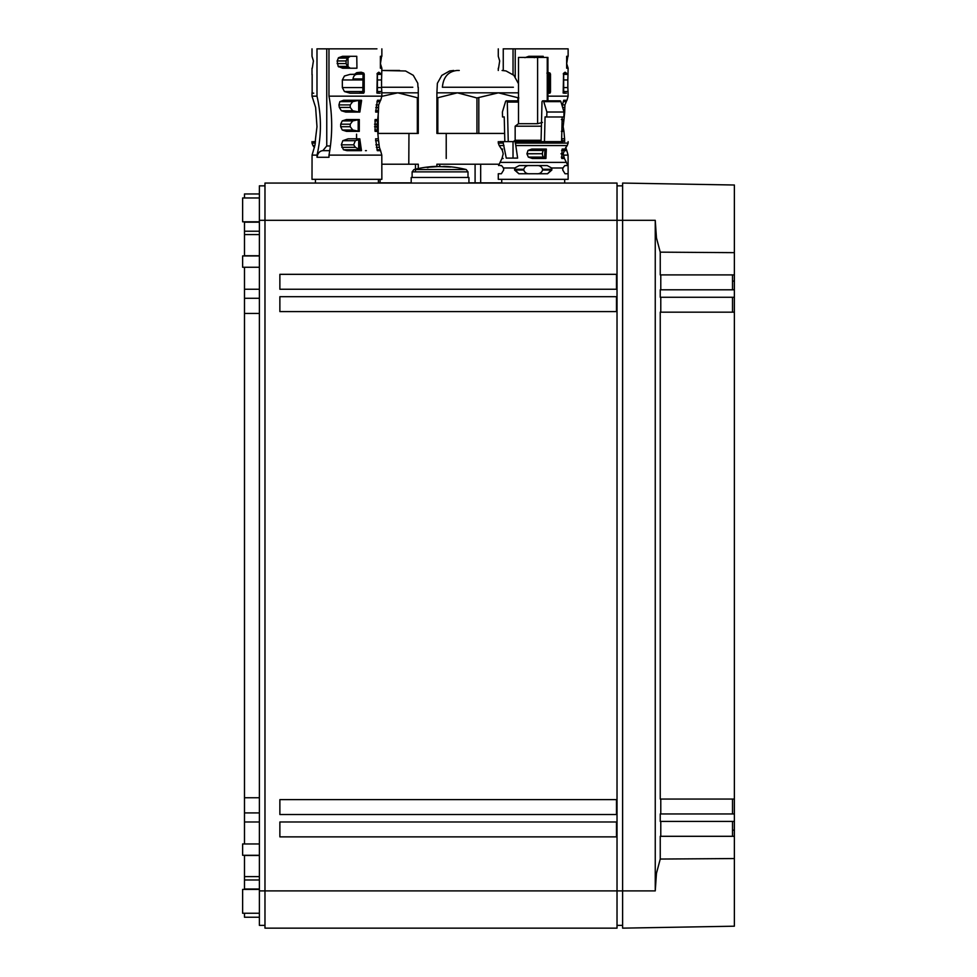 <?xml version="1.0" encoding="UTF-8"?>
<svg xmlns="http://www.w3.org/2000/svg" width="977" height="977" viewBox="0 0 977 977"><rect width="100%" height="100%" fill="white"/><g stroke="black" fill="none" stroke-linecap="round" stroke-linejoin="round"><path stroke-width="1.47" d="M734.374 821.401L660.244 821.401L660.244 813.951L734.374 813.951L734.374 926.196L622.618 928.15L622.618 220.314L617.024 220.314L617.024 183.065L264.975 183.065L264.975 220.314L259.381 220.314L259.381 185.85L264.975 185.85M259.381 197.965L242.626 197.965L242.626 221.803L259.381 221.803M259.381 889.4L242.626 889.4L242.626 913.251L259.381 913.251M259.381 267.258L242.626 267.258L242.626 255.937L259.381 255.937M244.482 267.258L244.482 843.957M244.482 255.937L244.482 231.231L259.381 231.231L244.482 231.231L244.482 221.803M244.482 197.965L244.482 193.971L259.381 193.971L244.482 193.971M244.482 917.232L259.381 917.232L244.482 917.232L244.482 913.251M244.482 855.278L244.482 879.984L259.381 879.984L244.482 879.984L244.482 889.4M259.381 855.278L242.626 855.278L242.626 843.957L259.381 843.957M259.381 812.925L244.482 812.925L259.381 812.925M259.381 298.29L244.482 298.29L259.381 298.29M264.975 925.353L259.381 925.353L259.381 220.314M616.487 296.69L616.487 311.59L279.874 311.59L279.874 296.69L616.487 296.69M279.874 274.329L616.487 274.329L616.487 289.241L279.874 289.241L279.874 274.329M279.874 821.975L616.487 821.975L616.487 836.874L279.874 836.874L279.874 821.975M279.874 799.626L616.487 799.626L616.487 814.525L279.874 814.525L279.874 799.626M622.618 925.353L617.024 925.353L617.024 890.89L617.024 928.15L264.975 928.15L264.975 220.314L617.024 220.314L617.024 890.89L259.381 890.89M622.618 185.85L617.024 185.85M655.249 220.314L656.459 237.887L660.244 252.151L734.374 252.652L734.374 185.007L622.618 183.065L622.618 220.314L655.249 220.314L655.249 890.89L656.459 873.316L660.244 859.052L734.374 858.551M655.249 927.576L622.618 928.15M734.374 836.3L660.244 836.3L660.244 859.052M660.782 821.401L660.782 836.3M660.782 799.052L660.782 813.951M734.374 296.886L734.374 312.164L660.244 312.164L660.244 799.052L734.374 799.052L734.374 814.329M660.782 297.264L660.782 312.164M660.244 289.803L660.244 297.264L734.374 297.264L734.374 289.803L660.244 289.803M660.782 274.903L660.782 289.803M660.244 252.151L660.244 274.903L734.374 274.903L734.374 289.803M734.374 312.164L734.374 799.052M732.518 799.052L732.518 813.951M732.518 821.401L732.518 836.3M732.518 297.264L732.518 312.164M732.518 274.903L732.518 289.803M734.374 252.652L734.374 274.903M499.039 164.209L436.902 164.209L436.902 166.603L430.014 166.933M480.672 164.209L480.672 182.833L475.091 182.833L475.091 164.209M468.936 182.833L475.091 182.833M480.672 182.833L501.726 182.833M513.377 87.246C520.521 87.246 520.521 87.246 513.377 87.246L442.398 87.246C443.302 77.146 448.15 71.553 456.906 70.478L459.251 70.478M504.633 133.434L436.902 133.434L436.902 92.827L457.383 92.827L436.902 97.969M518.86 97.969L498.38 92.827L476.947 97.969L457.395 92.827L518.494 92.827M407.446 164.209L381.824 164.209L418.278 164.209L418.278 168.545A106.64 106.64 0 0 1 435.852 166.383L428.011 167.262L440.786 166.408M415.481 171.879L415.481 164.209L418.278 164.209M408.789 164.209L408.96 133.434M380.09 179.328L380.09 182.833L378.417 182.833M380.09 182.833L411.195 182.833M417.973 87.246L417.777 83.204L413.271 75.302L405.565 70.979L381.86 70.478L399.593 70.478M417.338 97.969L417.338 133.434L418.278 133.434L418.278 97.969L397.798 92.827L404.454 92.827L397.786 92.827L381.812 96.332M417.338 133.434L377.806 133.434M404.612 92.827L418.278 92.827L418.278 97.969M381.86 92.827L397.798 92.827M313.422 141.616L315.486 141.616M312.017 173.747L312.005 177.472M499.687 141.616L523.587 141.616M498.282 141.616L498.282 143.094L503.253 143.094L506.257 158.103L517.627 158.103L515.233 141.616L563.155 141.616M525.37 141.616L508.248 141.616L507.295 102.084L518.494 102.084M504.23 116.984L502.52 116.984L504.23 116.898L504.828 141.616L508.248 141.616M541.075 140.273L515.16 140.273L513.365 141.616L561.592 141.616L562.178 116.984M527.934 57.423L540.66 57.423L527.934 57.423M541.417 126.204L515.16 126.204L518.494 123.7L518.494 57.423L547.254 57.423L547.254 100.826M542.43 122.43L537.606 123.7L518.494 123.7M513.023 158.103L513.023 141.616M503.253 143.094L503.253 141.616M562.141 149.066L564.95 149.066L563.216 153.719L564.425 158.469L561.726 158.469L562.141 149.066M564.437 158.469L566.355 162.39L500.065 162.39L501.97 158.469L503.155 158.469L501.995 158.469L503.204 153.816L502.373 150.421M502.373 150.434L499.198 145.549L503.985 145.549M502.642 149.066L501.457 149.066M543.383 150.421A4.653 3.297 -90 0 0 542.43 153.719L526.908 153.816L528.337 157.102L532.282 158.469L545.923 158.469L546.338 149.066L531.757 149.066L546.338 149.066M544.934 149.2A4.653 3.285 -90 0 0 543.395 150.434L528.007 150.434L531.757 149.066M528.007 150.421L526.908 153.816M563.265 158.469L564.425 158.469L563.265 158.469M566.355 162.39L567.82 165.553L564.877 165.553L562.899 167.983L562.74 170.022L565.036 173.747L568.125 173.747L565.036 173.747L562.74 170.022M503.668 170.022L501.372 173.747L498.282 173.747L501.372 173.747L503.668 170.022L503.509 167.983L501.531 165.553L499.992 165.553M559.137 167.983L551.602 167.983L547.169 165.553L519.239 165.553L514.818 167.983L514.574 169.277L518.836 173.747L547.572 173.747L551.846 169.277L542.601 169.277C541.637 166.493 539.536 165.26 536.3 165.553M544.946 149.066L544.58 158.469M542.43 153.816A4.604 3.261 -90 0 0 543.395 157.102A4.69 3.31 -90 0 0 544.58 158.189M562.74 169.277L562.899 167.983L551.602 167.983L551.846 169.277M498.282 173.747L498.282 179.328L568.125 179.328L568.077 155.123L563.253 155.123M536.312 173.747L547.572 173.747L551.846 170.022L542.601 170.022C541.637 172.795 539.536 174.04 536.3 173.747L530.108 173.747C526.872 174.04 524.783 172.795 523.806 170.022L523.806 169.277C524.783 166.493 526.872 165.26 530.108 165.553M514.818 167.983L503.509 167.983L503.668 169.277M530.108 173.747L518.836 173.747L514.574 170.022L523.806 170.022M542.601 170.022L542.601 169.277M537.606 123.7L537.606 57.423M519.166 57.423L518.494 57.423M547.254 57.423L528.813 57.423M507.295 102.084A1.295 0.916 90 0 0 505.536 101.62L502.398 112.013L502.52 116.984M514.171 141.616L541.05 141.616L541.991 102.084A1.295 0.916 90 0 1 543.749 101.62L546.888 112.013L546.766 116.984L545.056 116.898L544.47 141.616M542.907 100.826L560.029 100.826A1.295 0.916 90 0 1 560.883 101.62L564.01 112.013L563.888 116.984L546.766 116.984M564.01 112.013L546.888 112.013M546.045 48.85L515.038 48.85L546.045 48.85M515.233 76.829L515.233 48.85L568.125 48.85L539.267 48.85M524.918 57.667L528.85 56.3L543.224 56.3L543.224 57.423M547.45 72.2L550.002 73.055L550.491 74.105L549.208 74.105L550.002 73.055M549.208 92.082L548.94 92.754L549.978 93.145L550.491 92.082L549.367 92.082M549.978 93.145L547.926 92.986M547.926 96.161L568.125 96.161L568.04 91.545L563.68 91.545M564.169 73.263L567.991 74.374L567.832 79.955L563.68 79.955M568.125 48.85L568.125 56.3L566.66 56.3L566.66 68.219L568.125 68.219L567.991 74.374M563.68 87.6L567.832 87.6L567.832 79.955M567.832 87.6L568.04 91.545M566.428 93.181L563.876 93.181L566.428 93.181M566.941 73.556L565.097 72.2L563.558 73.739L563.192 92.082L564.889 93.181L563.876 93.181M566.66 63.566L568.125 68.219M566.721 63.566L567.857 56.3L566.66 56.3L567.857 56.3M551.175 48.85L542.833 48.85M503.204 48.85L527.14 48.85M536.629 56.3L534.297 57.667M563.546 150.653L566.855 150.653L565.683 147.344M564.645 141.616L564.608 138.819L561.873 138.819L561.86 141.616M561.36 131.37L563.949 131.37L564.608 138.819M561.946 126.717L563.155 126.717L563.949 131.37L561.836 131.37M563.155 126.717L563.973 119.536L561.384 119.536M563.326 112.086L564.694 112.086L564.926 104.918L566.831 100.265L563.692 100.265L562.227 106.102M566.99 100.265L568.125 96.161M547.926 92.839L549.098 92.082L549.098 74.105L547.926 74.118M563.68 74.374L567.319 74.374M549.098 78.942L547.926 78.942M563.839 93.145L563.253 92.351M563.827 73.055L563.24 73.849L563.827 73.055M566.33 73.263L563.998 73.055L565.097 72.2L563.998 73.055M564.889 93.181L563.68 92.082L563.68 74.105L564.706 73.006M566.66 68.219L567.857 68.219M513.035 74.533L513.035 48.85M503.253 70.515L503.253 48.85M498.551 68.219L499.687 60.953L498.282 56.3L498.282 48.85M563.619 110.719L564.401 110.719M562.63 107.433L564.523 107.433M359.78 48.85L328.773 48.85L359.78 48.85M376.34 147.344L379.406 147.344L378.331 138.819L375.608 138.819L377.281 150.653L380.578 150.653L381.799 155.123L328.993 155.123C332.595 135.461 332.583 115.811 328.968 96.161L328.968 48.85L376.878 48.85M356.764 56.3L356.947 68.219L342.573 68.219L338.189 66.399L337.126 60.953L338.64 57.667L342.573 56.3L356.764 56.3M360.537 73.055L361.172 72.2L360.537 73.055L356.984 73.263L356.764 72.652L361.172 72.2L363.737 73.055L364.213 74.105L362.943 74.105L363.737 73.055M362.943 92.082L362.662 92.754L363.713 93.145L364.213 92.082L363.102 92.082M363.713 93.145L350.084 93.181L363.652 93.181L359.28 93.181L362.821 92.082L363.065 74.105M328.968 96.161L381.86 96.161L381.775 91.545L377.403 91.545M377.904 73.263L381.714 74.374L381.555 79.955L377.403 79.955M381.86 48.85L381.86 56.3L380.395 56.3L380.395 68.219L381.86 68.219L381.714 74.374M377.403 87.6L381.555 87.6L381.555 79.955M381.555 87.6L381.775 91.545M380.163 93.181L377.598 93.181L380.163 93.181M380.676 73.556L378.82 72.2L377.281 73.739L376.927 92.082L378.624 93.181M380.395 63.566L381.86 68.219M380.456 63.566L381.592 56.3L380.395 56.3L381.592 56.3M364.897 48.85L356.568 48.85M353.002 48.85L376.939 48.85M316.927 48.85L340.863 48.85M362.821 79.955L342.341 79.955L342.341 87.6L344.441 91.545L350.084 93.181M342.341 79.955L344.441 76.011L350.084 74.374L362.821 74.118L359.231 73.006M356.764 72.652L354.443 74.374L350.084 74.374M350.352 56.3L347.446 58.119L346.09 60.953L346.09 63.566L347.446 66.399L350.352 68.219L356.947 68.219M338.64 66.863L348.032 66.863L348.032 57.667L338.64 57.667M356.41 150.653L361.478 150.653L359.792 138.819L348.117 138.819L342.817 140.7L341.327 144.828L343.428 149.725L346.933 150.653L356.41 150.653M355.591 131.37L359.28 131.37L359.304 119.536L346.456 119.536L342.231 120.904L340.692 124.201L340.692 126.717L342.255 130.002L346.493 131.37L355.591 131.37M359.438 100.265A4.629 3.273 -90 0 0 358.681 100.387L352.721 101.62L350.23 104.918L350.23 107.433L339.324 107.433L341.376 110.719L345.76 112.086L359.854 112.086L361.6 100.472L359.451 100.265M352.721 101.62L339.874 101.62L343.599 100.265L361.49 100.265M379.406 147.344L380.578 150.653M374.57 126.717L376.878 126.717L377.696 119.536L375.107 119.536L375.083 131.37L377.672 131.37L378.331 138.819M376.878 126.717L377.672 131.37L375.083 131.37M377.696 119.536L378.429 112.086L375.656 112.086L377.427 100.265L380.554 100.265L378.649 104.918L378.404 112.086M380.712 100.265L381.86 96.161M377.403 74.374L381.042 74.374M355.958 73.556L361.368 73.263M356.886 74.374A5.593 3.957 -90 0 0 354.089 76.011A5.593 3.957 -90 0 0 353.002 78.942L362.821 78.942M377.562 93.145L376.975 92.351M377.549 73.055L376.975 73.849L377.549 73.055M380.053 73.263L377.72 73.055L378.82 72.2L377.72 73.055M377.598 93.181L378.587 93.181L377.403 92.082L377.403 74.105L378.429 73.006M380.395 68.219L381.592 68.219M328.993 155.123L328.993 157.285L317.024 157.285C317.696 153.181 319.638 150.971 322.825 150.653L326.758 145.964L326.758 48.85M326.758 145.964L330.421 145.964M317.024 157.285L317.024 155.123C321.555 135.461 321.543 115.811 316.988 96.161L316.988 48.85M312.005 92.766L312.005 96.161L316.988 96.161M313.702 93.181L312.151 93.181L312.151 74.374M312.286 68.219L313.409 60.953L312.005 56.3L312.005 48.85M356.568 138.819L356.568 134.167M339.874 101.62L338.921 104.918L339.324 107.433M350.352 68.219L342.573 68.219L350.352 68.219M381.799 155.123L381.86 179.328L312.005 179.328L312.066 155.123L315.046 144.828L315.534 138.819M329.359 155.123L364.506 155.123M360.183 150.653L358.657 138.819M358.193 119.536L358.18 131.37M360.257 100.265L358.681 112.086M375.62 110.719L378.123 110.719M375.791 107.433L378.246 107.433M317.024 155.123L312.066 155.123M312.005 96.161L315.62 107.433L316.988 126.717L315.498 138.893M350.23 107.433L352.721 110.719L341.376 110.719M352.721 110.719L358.681 111.964A4.69 3.31 -90 0 0 358.718 111.976M358.681 131.236L352.721 130.002L350.23 126.717L350.23 124.201L352.721 120.904L358.681 119.67M358.864 139.503A4.653 3.297 -90 0 0 358.681 139.687L355.335 140.7L342.817 140.7M360.195 150.458A4.653 3.285 -90 0 1 359.157 149.725A4.616 3.273 -90 0 1 358.681 149.115L355.433 147.344L353.662 144.828L355.335 140.7M358.681 149.115L358.681 139.687M358.681 127.535L358.681 123.285M358.681 111.964L358.681 100.387M327.466 150.653L323.143 150.653M434.741 166.432L433.825 166.493L434.741 166.432M468.007 177.472L411.195 177.472L468.007 177.472L468.007 171.879L412.123 171.879L413.955 169.546L466.188 169.546A106.64 106.64 0 0 0 444.279 166.383L450.666 167.018L437.33 166.554M427.144 167.543L428.011 167.665M444.706 166.395L445.402 166.432M446.318 166.493L447.393 166.591M442.728 166.554L444.279 166.383M244.482 889.033L259.381 889.033M259.381 876.625L244.482 876.625M244.482 855.473L259.381 855.473M244.482 821.975L259.381 821.975M259.381 797.757L244.482 797.757M244.482 313.446L259.381 313.446M259.381 289.241L244.482 289.241M259.381 255.73L244.482 255.73M244.482 234.578L259.381 234.578M259.381 222.182L244.482 222.182M655.249 890.89L617.024 890.89M732.518 830.132L734.374 830.132M732.518 281.083L734.374 281.083M439.699 164.209L439.699 166.395M517.932 97.969L517.932 100.826M478.815 97.969L478.815 133.434M476.947 97.969L476.947 133.434M437.83 97.969L437.83 133.434M442.398 87.246C435.253 87.246 435.253 87.246 442.398 87.246M388.089 70.478L385.878 70.478M378.221 107.58L378.221 111.5M378.221 113.686L378.221 133.434M412.782 87.246C419.927 87.246 419.927 87.246 412.782 87.246L381.555 87.246M314.399 147.576L312.921 145.549L314.887 145.549M312.005 141.616L312.005 143.094L315.351 143.094M515.807 145.549L567.21 145.549L564.987 149.066M515.233 143.094L568.125 143.094L568.125 141.616M542.821 145.549L523.587 145.549M542.43 153.719L526.908 153.719M543.395 157.102L528.337 157.102M561.335 157.114L563.705 157.114M561.03 153.816L563.216 153.816M561.03 153.719L563.216 153.719M561.628 150.434L564.034 150.434M523.806 169.277L514.574 169.277M543.749 101.62L560.883 101.62M550.491 92.082L550.491 74.105M548.06 92.962L548.769 93.181M547.926 93.181L549.917 93.181L547.926 93.181M549.098 79.955L547.926 79.955M547.926 87.6L549.098 87.6M549.098 91.545L547.926 91.545M564.34 93.181L563.082 92.962L564.34 93.181M564.413 149.725L566.44 149.725M561.836 140.7L564.621 140.7M561.86 130.002L563.521 130.002M562.007 124.201L563.155 124.201M562.08 120.904L563.546 120.904M562.422 104.918L564.926 104.918M563.216 101.62L565.903 101.62M364.213 92.082L364.213 74.105M361.795 92.962L362.504 93.181M342.341 87.6L362.821 87.6M362.821 91.545L344.441 91.545M378.062 93.181L376.817 92.962L378.062 93.181M347.446 66.399L338.189 66.399M346.09 63.566L337.126 63.566M346.09 60.953L337.126 60.953M347.446 58.119L338.189 58.119M376.975 149.725L380.175 149.725M375.876 144.828L378.82 144.828M375.559 140.7L378.343 140.7M374.863 130.002L377.244 130.002M374.57 124.201L376.89 124.201M374.875 120.904L377.269 120.904M376.145 104.918L378.649 104.918M376.939 101.62L379.626 101.62M329.75 150.653L322.825 150.653L329.75 150.653M350.23 104.918L338.921 104.918M352.721 120.904L342.231 120.904M350.23 124.201L340.692 124.201M350.23 126.717L340.692 126.717M352.721 130.002L342.255 130.002M353.662 144.828L341.327 144.828M355.433 147.344L341.803 147.344M359.157 149.725L343.428 149.725M446.22 158.469L446.22 133.434M518.494 83.729L513.865 75.302L506.025 70.942L502.093 70.478M436.902 92.827L437.366 83.314L441.812 75.388L449.738 70.942L453.67 70.478M418.278 92.827L418.278 87.246M312.005 143.094L312.921 145.549M498.282 143.094L499.198 145.549M500.065 162.39L498.588 165.553M568.125 143.094L567.21 145.549M515.16 140.273L515.16 126.204M501.726 183.065L501.726 179.328M564.682 183.065L564.682 179.328M547.926 100.826L547.926 57.423M506.379 100.826L518.494 100.826M546.912 73.116L549.098 74.105M568.077 155.123L566.855 150.653M563.973 119.536L564.706 112.086M498.282 70.478L498.282 68.219M568.125 177.472L568.138 179.328M312.005 74.789L312.005 68.219M365.459 150.653L366.387 150.653M315.449 179.328L315.449 183.065M378.417 179.328L378.417 183.065M468.007 171.879L466.188 169.546M468.936 177.472L468.936 183.065M411.195 177.472L411.195 183.065M412.123 171.879L412.123 177.472M435.852 166.383A106.64 106.64 0 0 0 413.955 169.546"/></g></svg>
